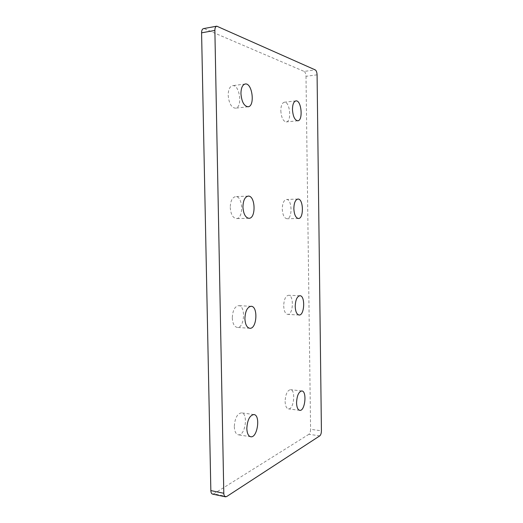 <?xml version="1.0" encoding="UTF-8"?>
<svg xmlns="http://www.w3.org/2000/svg" width="523" height="523" viewBox="0 0 523 523"><rect width="100%" height="100%" fill="white"/><g stroke="black" fill="none" stroke-linecap="round" stroke-linejoin="round"><path stroke-width="0.39" stroke-dasharray="2.62 1.96" d="M285.113 401.442C285.31 405.874 286.401 408.358 288.382 408.881C293.802 409.973 296.011 389.844 290.526 389.661C287.31 390.328 285.506 394.257 285.113 401.442M283.701 305.87C283.976 311.028 285.296 313.865 287.657 314.395C293.298 315.101 294.188 295.083 288.519 295.273C285.584 295.907 283.976 299.437 283.701 305.87M282.27 208.984C282.655 214.96 284.218 218.215 286.964 218.745C292.703 219.045 292.174 198.864 286.447 199.472C283.839 200.093 282.446 203.264 282.27 208.984M280.818 110.745C281.341 117.636 283.152 121.362 286.251 121.918C291.952 121.813 289.997 101.181 284.349 102.22C282.093 102.841 280.923 105.679 280.818 110.745M228.185 95.219C228.917 103.293 231.336 107.62 235.448 108.202C242.816 107.888 239.854 84.281 232.558 85.68C229.747 86.432 228.29 89.61 228.185 95.219M230.257 207.435C230.774 214.267 232.813 217.98 236.383 218.575C243.842 218.882 243.058 195.877 235.618 196.622C232.258 197.341 230.473 200.95 230.257 207.435M232.297 317.892C232.643 323.626 234.311 326.81 237.292 327.437C244.594 328.366 245.987 305.556 238.645 305.661C234.781 306.36 232.663 310.433 232.297 317.892M234.304 426.631C234.539 431.436 235.86 434.162 238.272 434.803C245.202 436.313 248.562 413.301 241.541 412.85C237.272 413.569 234.86 418.158 234.304 426.631M319.788 435.875L308.91 434.273C309.956 433.377 310.512 431.717 310.584 429.285L321.416 430.834M308.91 434.273L213.789 493.836L226.688 496.536M212.567 494.111L213.789 493.836M217.705 26.307L203.519 28.615M204.473 28.739L304.157 71.422L315.277 69.905M317.082 74.835L306.001 76.299C305.863 73.763 305.249 72.135 304.157 71.422M306.001 76.299L310.584 429.285M301.849 390.949L290.526 389.661M299.744 410.352L288.382 408.881M299.921 295.724L288.519 295.273M299.071 315.016L287.657 314.395M297.927 199.054L286.447 199.472M298.43 218.503L286.964 218.745M295.913 100.9L284.349 102.22M297.77 120.787L286.251 121.918M245.228 84L232.558 85.68M248.052 106.77L235.448 108.202M248.19 196.112L235.618 196.622M248.935 218.3L236.383 218.575M251.118 306.282L238.645 305.661M249.785 328.281L237.292 327.437M253.917 414.556L241.541 412.85M250.707 436.751L238.272 434.803"/><path stroke-width="0.78" d="M296.554 402.854C296.94 395.61 298.705 391.642 301.849 390.949C307.21 391.112 305.046 411.431 299.744 410.352C297.809 409.829 296.744 407.332 296.554 402.854M295.207 306.426C295.475 299.927 297.051 296.364 299.921 295.724C305.465 295.521 304.582 315.722 299.071 315.016C296.763 314.486 295.475 311.623 295.207 306.426M293.841 208.644C294.018 202.872 295.377 199.675 297.927 199.054C303.53 198.446 304.033 218.81 298.43 218.503C295.743 217.96 294.214 214.678 293.841 208.644M292.462 109.497C292.56 104.384 293.71 101.521 295.913 100.9C301.438 99.873 303.34 120.702 297.77 120.787C294.737 120.218 292.965 116.452 292.462 109.497M240.94 93.624C241.044 87.956 242.476 84.746 245.228 84C252.38 82.614 255.27 106.483 248.052 106.77C244.025 106.169 241.659 101.782 240.94 93.624M242.934 207.036C243.143 200.479 244.895 196.838 248.19 196.112C255.479 195.373 256.237 218.614 248.935 218.3C245.437 217.692 243.437 213.94 242.934 207.036M244.895 318.644C245.254 311.113 247.327 306.988 251.118 306.282C258.31 306.164 256.937 329.209 249.785 328.281C246.863 327.653 245.235 324.443 244.895 318.644M246.823 428.507C247.366 419.949 249.733 415.295 253.917 414.556C260.787 414.981 257.493 438.235 250.707 436.751C248.347 436.11 247.052 433.364 246.823 428.507M321.416 430.834C321.351 433.286 320.802 434.966 319.788 435.875L226.688 496.536L225.485 496.824C224.452 496.51 223.89 495.327 223.798 493.267L214.868 30.426C214.894 27.961 215.528 26.542 216.764 26.176L315.277 69.905C316.343 70.631 316.945 72.279 317.082 74.835L321.416 430.834M223.798 493.267L210.847 490.587C210.939 492.62 211.514 493.797 212.567 494.111L225.485 496.824M210.847 490.587L201.584 32.831L214.868 30.426M216.764 26.176L203.519 28.615C202.251 28.987 201.61 30.393 201.584 32.831"/></g></svg>
